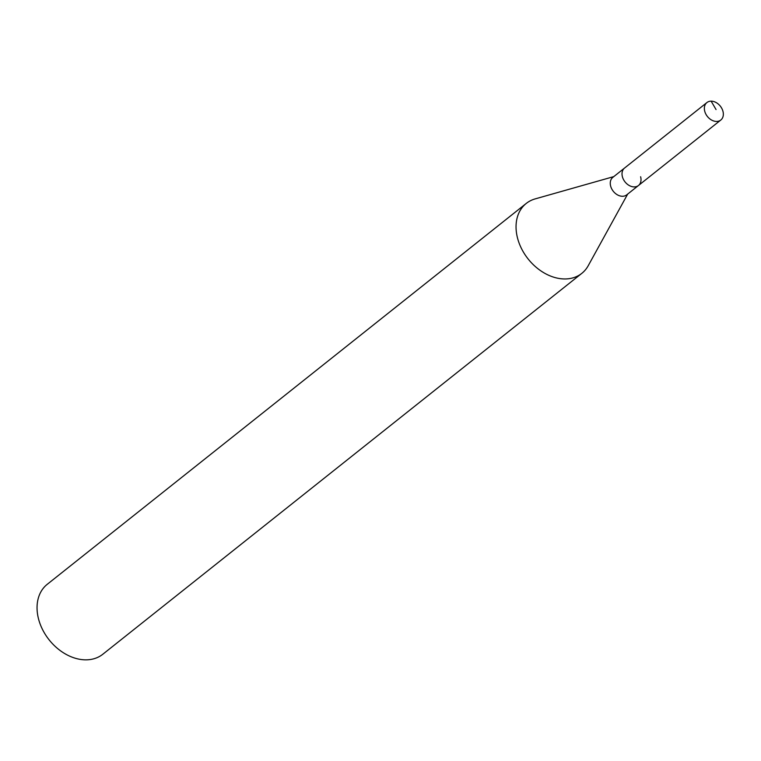 <?xml version="1.0" encoding="UTF-8"?>
<svg xmlns="http://www.w3.org/2000/svg" width="761" height="761" viewBox="0 0 761 761"><rect width="100%" height="100%" fill="white"/><g stroke="black" fill="none" stroke-linecap="round" stroke-linejoin="round"><path stroke-width="1.14" d="M722.95 111.287A11.168 8.266 -128.5 0 1 720.8 120.038A11.168 8.266 -128.5 0 1 711.687 120.114A11.168 8.266 -128.5 0 1 704.753 111.315A11.168 8.266 -128.5 0 1 706.902 102.564A11.168 8.266 -128.5 0 1 716.015 102.488A11.168 8.266 -128.5 0 1 722.95 111.287M622.412 176.79A11.168 8.266 51.5 0 0 629.357 185.579A11.168 8.266 51.5 0 0 638.469 185.513A11.168 8.266 -128.5 0 1 629.357 185.579A11.168 8.266 -128.5 0 1 622.412 176.79A11.168 8.266 -128.5 0 1 624.572 168.029A11.168 8.266 51.5 0 0 622.412 176.79M706.902 102.564L612.805 177.389A11.168 8.266 51.5 0 0 610.655 186.141A11.168 8.266 51.5 0 0 617.59 194.94A11.168 8.266 51.5 0 0 626.703 194.864L720.8 120.038M640.619 176.752A11.168 8.266 -128.5 0 1 638.469 185.513M627.682 194.084L588.234 265.694A44.661 33.084 -128.5 0 1 581.832 273.342A44.661 33.084 -128.5 0 1 545.371 273.627A44.661 33.084 -128.5 0 1 517.632 238.459A44.661 33.084 -128.5 0 1 526.241 203.434A44.661 33.084 -128.5 0 1 535.126 198.906L613.785 176.609M526.241 203.434L47.239 584.315A44.661 33.084 51.5 0 0 38.64 619.34A44.661 33.084 51.5 0 0 66.378 654.517A44.661 33.084 51.5 0 0 102.83 654.232L581.832 273.342M716.044 109.555L711.135 101.156"/></g></svg>
